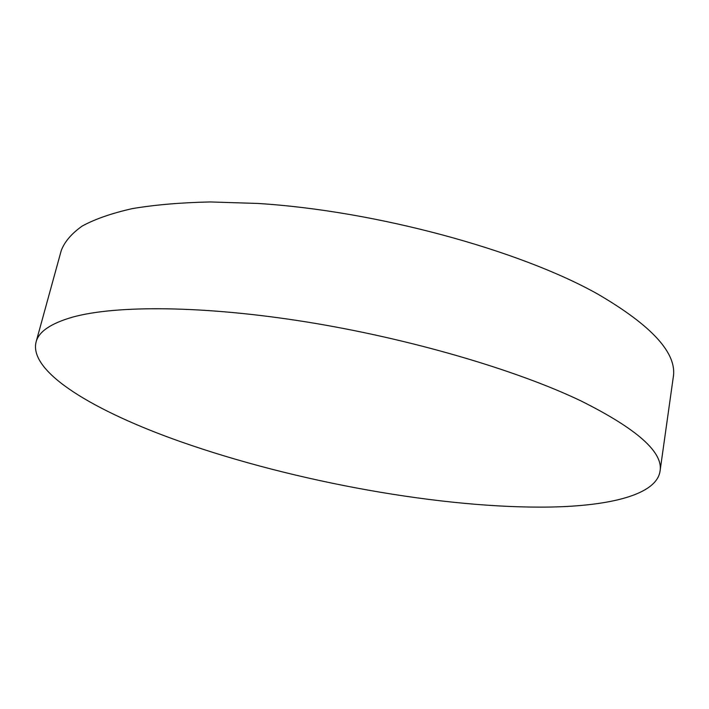 <?xml version="1.0" encoding="UTF-8"?>
<svg xmlns="http://www.w3.org/2000/svg" width="709" height="709" viewBox="0 0 709 709"><rect width="100%" height="100%" fill="white"/><g stroke="black" fill="none" stroke-linecap="round" stroke-linejoin="round"><path stroke-width="1.06" d="M180.565 441.663C294.572 481.845 443.32 508.929 551.008 507.032C610.768 505.836 656.428 494.59 660.026 471.272C663.544 452.413 637.134 428.936 580.777 400.824C515.939 369.797 409.332 338.477 306.589 321.957C203.775 305.455 115.966 305.074 72.619 317.127C50.818 323.393 38.632 331.706 36.062 342.057C28.582 372.659 96.105 411.938 180.565 441.663M660.026 471.272L673.258 377.277C677.396 353.578 652.236 325.856 597.776 294.093C519.431 249.993 375.185 210.653 257.659 203.448L210.201 201.95C180.928 202.579 154.987 204.804 132.37 208.606C111.889 213.214 95.228 218.992 82.368 225.949C71.698 233.438 64.652 241.627 61.249 250.534L36.062 342.057"/></g></svg>
